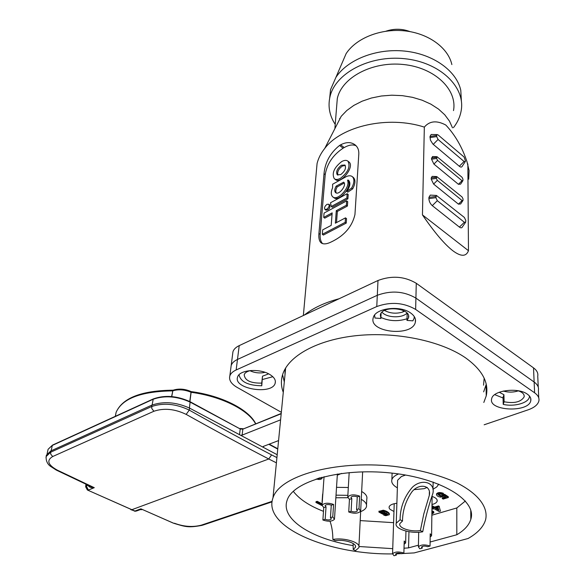 <?xml version="1.0" encoding="UTF-8"?>
<svg xmlns="http://www.w3.org/2000/svg" width="585" height="585" viewBox="0 0 585 585"><rect width="100%" height="100%" fill="white"/><g stroke="black" fill="none" stroke-linecap="round" stroke-linejoin="round"><path stroke-width="0.88" d="M432.315 496.511C435.898 497.784 437.514 499.349 437.149 501.206C436.644 502.669 434.933 503.773 432.001 504.511M393.968 511.48L389.968 509.294L389.12 507.941L389.135 506.844C389.895 504.965 392.476 503.78 396.879 503.29M337.304 475.203L341.589 473.404M436.359 508.065L438.567 509.294M380.755 511.641L383.336 512.84L385.179 512.614M435.437 508.336L438.838 510.222L438.063 507.568L435.437 508.336M431.898 512.175L432.483 512.804L431.891 513.235M380.491 512.058L383.307 513.601L385.376 512.979C383.548 511.444 381.925 511.093 380.499 511.904L380.491 511.933M431.971 506.888L434.567 507.853L438.472 506.698L439.35 507.188L440.476 511.136L439.145 511.531L434.099 508.731L432.885 509.089L432.008 508.606L433.229 508.248L431.964 507.539M431.876 513.908L433.829 512.877L431.913 511.48M321.553 477.353L322.035 478.391C320.858 479.627 318.935 479.81 316.266 478.94M317.633 478.501L320.456 478.281L320.229 477.726M383.738 515.107L387.921 514.625L386.137 512.943L386.232 513.491L382.926 514.222L378.926 512.102L383.19 510.961C386.041 511.612 388.074 512.709 389.296 514.237L389.339 514.72L385.822 515.685L383.738 515.107L383.979 514.281M443.386 494.098L442.004 494.515L440.461 493.996L438.136 494.786L441.053 496.49L443.276 496.043L443.372 495.444L444.571 495.085L448.315 497.535L443.174 499.071L442.297 498.566L446.297 497.367L444.388 496.08L440.512 497.14C437.975 496.614 436.651 495.773 436.534 494.61C437.865 493.126 440.147 492.958 443.386 494.098L443.393 493.309C440.154 492.168 437.872 492.336 436.542 493.82L436.534 494.61M321.962 505.564L315.944 502.478L317.158 502.084L322.072 504.599M440.476 511.136L439.35 507.188M438.472 506.698L438.479 505.923L439.357 506.413M434.567 507.853L434.575 507.078L438.479 505.923M432.534 506.72L432.549 505.945L434.575 507.078M431.979 506.113L432.549 505.945M432.008 508.606L432.322 507.743M433.829 512.672L433.609 511.531L431.92 510.712M322.116 477.323L322.057 478.113L322.116 477.323M319.198 478.025L320.28 477.769M408.952 531.707L408.549 547.874L418.436 545.191M430.099 542.017L456.819 534.748C464.366 530.273 469.031 525.133 470.823 519.326C477.148 500.431 441.075 478.062 390.648 472.965C340.294 467.642 292.778 481.382 287.111 500.343C280.303 519.122 311.549 538.887 353.216 545.615M431.862 515.202L456.819 507.963L456.819 534.748M392.535 553.907C328.01 554.843 262.219 526.771 272.983 497.864C279.498 476.073 334.306 460.044 392.784 466.216C417.639 469.221 438.962 474.749 456.761 482.808C478.523 493.784 488.534 507.444 485.579 519.831C483.4 526.931 477.565 533.154 468.08 538.507L414.187 552.913L396.345 553.871M358.971 546.507L392.732 548.664M404.016 548.225L408.549 547.874M483.554 385.201L484.168 378.181M285.078 368.952L284.99 374.875M456.819 507.963L465.389 500.994M293.282 491.312C299.301 499.159 309.37 505.835 323.49 511.341M360.228 520.599L393.595 522.668M378.956 511.363L383.226 510.2C386.071 510.851 388.104 511.941 389.325 513.469L389.347 514.405M385.025 514.164L385.003 514.727M385.303 514.091L387.745 514.105M442.297 498.566L442.297 497.784L445.492 496.826M443.372 495.444L443.379 494.661L444.578 494.296L448.315 496.745L448.315 497.535M444.578 494.296L444.571 495.085M438.341 494.347L441.053 495.707L443.372 495.122M436.534 494.208L436.542 493.82M315.944 502.478L316.002 501.711L317.216 501.316L321.984 503.765M317.216 501.316L317.158 502.084M391.965 473.104L392.082 473.945M348.316 487.502L336.529 487.334M322.861 493.477L322.51 495.926M366.51 504.862L366.78 499.071C367.49 496.394 365.779 493.864 361.654 491.48M517.93 390.714C522.434 392.162 524.511 394.202 524.167 396.835C520.994 402.027 514.31 403.665 504.116 401.763L503.217 404.374C513.981 407.014 528.46 403.028 529.388 397.003L529.491 396.074M239.024 374.78C240.611 381.881 248.194 385.544 261.773 385.771L261.722 383.109C250.651 383.314 244.808 380.506 244.201 374.7C244.969 372.616 247.25 371.219 251.045 370.495M374.597 315.11L374.963 318.035L380.872 318.474L380.338 314.869C382.29 304.909 411.825 308.076 408.476 317.889L406.963 320.404L412.886 320.843L414.085 318.386L414.275 316.58M404.63 311.205L402.429 312.127C395.957 313.94 389.998 313.385 384.564 310.467M392.842 308.544L396.498 308.675M518.354 390.846C513.601 392.403 508.76 392.52 503.831 391.197L503.341 391.043M265.012 372.331L262.87 372.747C258.219 373.274 253.912 372.594 249.949 370.722M232.655 354.027L232.947 351.739C233.759 349.274 235.843 347.241 239.214 345.625L377.998 280.493C391.679 275.374 404.432 276.303 416.271 283.279L415.913 298.109C403.964 291.184 391.094 290.24 377.303 295.286C391.094 290.24 403.964 291.184 415.913 298.109L534.142 382.034C537.535 384.513 538.953 387.248 538.397 390.232C538.953 387.248 537.535 384.513 534.142 382.034L533.52 367.87C536.891 370.371 538.295 373.128 537.747 376.148L538.259 387.16M416.271 283.279L533.52 367.87M239.214 345.625L237.473 359.453C234.08 361.04 231.982 363.051 231.177 365.486L230.885 367.746L231.177 365.486C231.982 363.051 234.08 361.04 237.473 359.453L377.303 295.286L377.998 280.493M503.217 404.374L503.034 397.332L503.926 394.707L499.239 392.242M504.116 401.763L503.926 394.707M261.773 385.771L262.489 376.192L261.722 383.109M268.647 373.852L262.489 376.192M380.872 318.474L381.106 313.267M406.963 320.404L407.175 313.275M382.027 312.2C386.553 317.86 402.07 318.437 407.036 313.121M331.271 505.184L330.554 504.892C327.834 504.255 326.02 504.489 325.114 505.586L326.035 506.859L323.754 507.583L322.883 519.999L325.172 519.283C328.046 520.248 330.108 520.123 331.359 518.902L330.445 517.652L331.271 505.184L333.574 504.453C328.222 502.61 324.368 502.866 322.028 505.199L323.754 507.583M325.172 519.283L326.035 506.859M330.445 517.652L332.763 516.935L333.574 504.453M332.763 516.935L334.474 519.268C332.126 521.557 328.265 521.805 322.883 519.999M353.208 549.476L355.548 550.624L358.861 547.67C361.223 542.595 344.448 537.235 332.865 539.465L335.278 540.65C344.58 539.136 357.252 543.37 355.431 547.319L353.208 549.476L353.128 543.487M332.865 539.465C332.828 532.504 331.878 526.405 330.013 521.191M358.934 546.266L360.989 504.606M347.753 497.725L335.856 497.776M322.306 501.228L322.094 504.219M360.689 511.626C363.855 510.361 365.764 508.76 366.415 506.829C367.124 504.182 365.406 501.674 361.252 499.305M347.863 495.341L336.024 495.159M357.252 496.892L356.528 496.592C353.735 495.934 351.87 496.19 350.92 497.345L351.812 498.632L349.442 499.385L348.726 511.985L351.11 511.246C354.042 512.248 356.163 512.102 357.472 510.807L356.579 509.55L357.252 496.892L359.643 496.131C354.174 494.23 350.21 494.508 347.768 496.979L349.442 499.385M351.11 511.246L351.812 498.632M356.579 509.55L358.993 508.804L359.643 496.131M358.993 508.804L360.652 511.158C358.203 513.579 354.225 513.857 348.726 511.985M396.359 553.439L396.308 555.136L395.533 554.105C396.776 552.949 398.794 552.825 401.573 553.717L403.884 553.096C398.67 551.414 394.897 551.655 392.564 553.812L394.019 555.75L396.308 555.136M404.125 544.233L405.639 542.975L404.213 541.023L403.884 553.096M422.224 546.463L422.187 548.167L421.441 547.129C422.736 545.915 424.805 545.776 427.642 546.697L430.048 546.054C424.717 544.313 420.842 544.584 418.407 546.858L419.818 548.81L422.187 548.167M430.172 537.037L431.591 535.772L430.216 533.805L430.048 546.054M427.182 487.378L424.22 488.665L414.18 489.645M423.781 514.01L420.388 530.551C410.597 532.123 398.049 527.926 399.855 523.604L402.495 521.023C402.626 510.529 405.705 500.892 411.73 492.124C418.45 483.078 431.613 484.731 429.31 495.378L423.781 514.01M420.388 530.551L422.721 531.794C410.48 534.076 393.91 528.796 396.25 523.231L400.089 519.743L402.495 521.023M422.721 531.794C425.156 518.683 428.556 505.842 432.922 493.272C435.372 482.179 421.675 478.333 412.396 487.232C404.293 496.599 400.191 507.436 400.089 519.743M432.966 489.491L433.149 482.047M405.602 475.035L401.376 476.541L397.61 480.241L397.559 482.018M432.973 489.272L436.768 486.932L438.765 484.139M398.641 473.938C394.875 475.466 392.615 477.367 391.884 479.627C391.131 482.566 392.893 485.257 397.171 487.707L397.369 487.817M385.976 31.188C394.122 28.475 402.166 28.628 410.107 31.641M341.362 64.708L346.108 53.659C356.119 38.215 380.557 28.343 404.491 30.844C428.432 33.287 448.147 47.721 451.869 64.584M461.404 101.344L460.783 90.287C456.578 70.865 433.288 54.003 404.849 51.107C376.433 48.131 347.505 59.597 335.907 77.388L330.54 89.651L329.677 98.141M453.47 127.64C457.558 122.389 460.132 116.729 461.177 110.66C465.616 87.041 439.993 62.207 404.579 58.697C369.223 54.895 334.905 73.534 329.903 97.095C327.834 106.682 329.604 115.779 335.212 124.393M453.507 110.594C457.507 89.585 434.743 67.604 403.416 64.504C372.14 61.132 341.684 77.615 337.296 98.587L336.609 107.099M339.636 118.433L339.87 118.909M316.163 173.643L317.077 163.493C318.386 158.228 320.938 153.204 324.748 148.422C341.567 125.98 388.279 115.325 424.337 127.128C429.544 120.898 436.702 120.21 445.821 125.051C455.093 134.945 462.15 147.171 466.998 161.745L469.075 170.513L468.695 179.164M467.854 163.997L468.468 250.709C466.135 256.778 460.907 256.771 452.768 250.687C444.468 244.208 434.355 232.282 422.45 214.907L424.337 127.128M340.675 144.795L339.571 145.446C330.276 152.868 325.092 162.294 324.01 173.716L318.92 233.488C318.532 237.941 319.213 241.013 320.953 242.687C323.205 244.61 326.964 244.201 332.207 241.473L333.384 240.874C345.106 234.775 352.294 226.007 354.949 214.563L358.81 153.965C358.963 150.206 357.823 147.252 355.38 145.102C351.38 141.906 346.481 141.804 340.675 144.795L344.199 147.552L343.088 148.195C333.004 154.966 327.044 163.771 325.216 174.623L320.17 234.373C319.863 238.344 320.653 241.422 322.54 243.609M462.962 179.178L462.918 180.655L462.048 180.714L437.573 160.407L436.629 158.447L436.995 156.692L462.033 177.262L462.962 179.178M465.777 220.369L465.704 222.132L464.373 222.271L437.317 200.677L435.862 197.657L436.454 195.448L464.351 217.43L465.777 220.369M463.035 198.951L462.991 200.48L462.113 200.553L437.324 180.377L436.366 178.396L436.754 176.582L462.099 197.013L463.035 198.951M462.772 180.867L460.592 184.143L458.413 184.297L433.902 164.085L431.547 159.2L431.562 158.045L436.644 157.292M432.922 156.561L431.562 158.045M465.455 222.49L462.508 226.753C461.931 228.062 460.9 228.172 459.4 227.097L432.286 205.642C430.187 203.719 429.061 201.372 428.893 198.615L428.915 197.394L435.876 196.436M431.043 195.149L430.282 195.105L428.915 197.394M462.837 200.706L460.629 203.96L458.435 204.15L433.609 184.078L431.218 179.127L431.24 177.942L436.381 177.204M432.673 176.399L432.169 176.377L431.24 177.942M422.45 214.907L468.468 250.709M431.781 134.491L431.167 134.477L429.99 136.48L436.688 135.442L437.185 134.587L438.128 134.959L464.073 157.021L465.448 160.977L465.382 161.453L464.095 161.504L438.07 139.479L436.673 136.576L436.688 135.442M429.99 136.48L430.443 140.137L432.863 144.027L459.305 166.257C460.775 167.39 461.777 167.339 462.318 166.111L465.177 161.752M348.711 161.76L349.004 161.987C355.058 166.542 340.609 184.86 335.271 179.427L334.591 178.915M353.069 177.218L353.435 177.504C355.651 179.917 355.395 183.712 352.667 188.882L347.782 192.172L346.744 191.39L351.629 188.092C354.356 182.915 354.612 179.127 352.397 176.707C350.941 175.522 348.96 175.463 346.452 176.531L332.609 184.231L332.587 187.8C330.825 191.909 330.854 194.9 332.66 196.765C337.362 201.679 350.707 187.098 347.548 180.429L347.936 179.968L348.733 180.458C350.744 182.959 350.079 186.608 346.744 191.39M349.055 180.794L348.58 181.218C351.746 187.887 338.401 202.454 333.699 197.533L333.062 197.057M329.728 204.918L329.852 205.006C330.247 208.187 328.938 209.898 325.925 210.139L325.011 209.467M336.514 222.585L337.348 211.426L347.41 206.052L347.709 201.671L346.664 200.889L346.357 205.276L336.295 210.658L335.351 223.192L345.486 217.861L345.172 222.344L322.313 234.3L322.679 229.868L331.19 225.386L332.17 212.874L323.717 217.393L324.075 213.05L346.664 200.889M322.313 234.3L323.373 235.053L346.232 223.112L346.539 218.636L345.486 217.861M323.717 217.393L324.763 218.154L332.061 214.256M356.119 145.811C352.96 144.283 348.982 144.868 344.199 147.552M331.264 206.483L332.309 207.251L347.907 198.834L348.199 194.491L347.161 193.708L346.861 198.052L331.264 206.483L330.51 202.761L347.161 193.708M347.41 206.052L346.357 205.276M337.348 211.426L336.295 210.658M346.232 223.112L345.172 222.344M347.907 198.834L346.861 198.052M327.044 204.311C324.807 206.052 324.09 207.741 324.887 209.379L326.635 209.313C328.88 207.573 329.604 205.876 328.807 204.245L327.044 204.311M336.243 192.948C335.41 191.456 335.731 189.438 337.194 186.9L336.163 186.125C334.525 189.028 334.32 191.171 335.549 192.56C338.781 195.814 347.293 184.911 343.651 182.169L336.163 186.125M337.194 186.9L344.236 183.01M352.667 188.882L351.629 188.092M341.684 161.577C334.108 167.566 331.629 173.262 334.247 178.659C335.731 179.844 337.794 179.734 340.441 178.323C348.082 172.334 350.598 166.623 347.987 161.197C346.459 159.99 344.36 160.114 341.684 161.577M341.413 165.233C337.165 168.59 335.768 171.778 337.238 174.798L340.719 174.608C344.982 171.251 346.386 168.063 344.923 165.029L341.413 165.233M337.911 175.164C337.04 171.99 338.547 168.941 342.43 166.016L345.282 165.445M324.748 148.422L341.201 116.313L346.81 110.492L353.837 105.402L362.108 101.198L371.38 98.024L381.376 95.998L391.782 95.194L402.268 95.64L412.498 97.329L422.151 100.21L430.911 104.174L438.523 109.088L444.761 114.799L449.455 121.102L452.49 127.808M464.015 317.721L459.964 314.796M339.146 298.73C324.616 302.606 312.997 308.061 304.288 315.088M171.595 396.557L172.941 390.202M172.86 390.268C178.674 388.367 184.787 388.813 191.207 391.614L189.928 401.617M46.222 456.212L46.39 455.167L50.778 450.962L151.749 405.171C163.559 401.083 176.18 402.07 189.628 408.133L277.195 454.728M88.145 485.228C88.825 487.108 90.872 487.927 94.28 487.678L90.207 486.193M173.328 523.136L140.883 508.833L139.866 509.776L136.875 510.88L134.916 511.034L87.37 489.989L85.637 486.757M88.13 485.221L86.324 485.959L88.386 490.054L94.28 487.678L57.33 470.15C47.89 464.929 46.339 460.388 52.665 456.541L153.892 411.255C164.005 407.862 174.769 408.9 186.169 414.385L189.262 410.107C175.946 403.738 163.383 402.56 151.581 406.568L50.551 452.263L46.178 456.505L46.01 457.433M87.699 490.135L131.822 509.718L268.749 458.991L276.398 462.83M130.784 509.637L134.916 511.034L140.883 508.833L173.35 523.107M186.169 414.385C215.119 430.582 242.643 445.456 268.749 458.991L271.594 454.903C245.568 441.309 218.125 426.377 189.262 410.107L189.628 408.133M534.61 392.806L534.142 382.034L415.913 298.109L415.635 309.414L534.61 392.806C538.024 395.27 539.45 397.983 538.887 400.937C537.915 404.674 534.31 407.65 528.079 409.851L484.146 424.79M415.635 309.414C403.606 302.518 390.648 301.567 376.769 306.547L377.303 295.286L237.473 359.453L236.15 369.969L376.769 306.547M236.15 369.969C232.742 371.541 230.636 373.53 229.832 375.936C228.772 380.089 231.199 383.906 237.115 387.387L281.334 412.293M281.195 413.749L242.826 429.163L242.124 435.116L280.595 419.833M242.124 435.116L240.567 435.24M262.819 447.079L263.323 446.413L278.57 440.585M527.399 394.202C530.105 396.14 531.238 398.283 530.792 400.615C528.935 412.981 488.022 411.058 491.663 398.831C492.65 390.414 518.069 387.007 527.399 394.202M283.286 392.345C281.063 386.531 280.822 380.703 282.548 374.846C288.069 356.097 317.231 339.644 356.813 335.6C396.345 331.534 441.214 340.909 465.653 357.918C482.252 369.925 489.111 382.583 486.23 395.899L483.81 402.473M410.714 313.048C414.568 315.841 416.11 318.905 415.335 322.255C412.315 337.201 368.294 332.492 373.259 317.743C375 308.2 400.06 304.939 410.714 313.048M269.765 374.466C274.168 377.171 275.974 380.074 275.184 383.175C272.354 395.248 233.02 388.945 237.583 377.106C239.199 369.808 259.601 368.06 269.765 374.466M407.014 318.752C398.041 321.648 389.339 321.209 380.915 317.458M486.245 384.279L483.649 391.87M284.295 381.954L282.584 374.736M503.056 397.997L494.727 394.648M272.815 376.718L262.468 379.497M172.919 390.29L171.763 396.572M189.745 401.522L191.112 391.592C221.627 395.621 248.596 409.317 255.733 423.686M383.336 512.84L383.307 513.601M433.602 512.306L433.609 511.531M318.606 478.201L318.562 478.764M389.325 513.469L389.296 514.237M383.226 510.2L383.19 510.961M378.956 511.334L378.934 511.904M443.284 495.261L443.276 496.043M441.053 495.707L441.053 496.49M431.547 159.2L436.629 158.447M433.902 164.085L437.573 160.407M458.413 184.297L462.048 180.714M428.893 198.615L435.862 197.657M432.286 205.642L437.317 200.677M459.4 227.097L464.373 222.271M431.218 179.127L436.366 178.396M433.609 184.078L437.324 180.377M458.435 204.15L462.113 200.553M343.088 148.195L339.571 145.446M325.216 174.623L324.01 173.716M320.17 234.373L318.92 233.488M348.58 181.218L347.548 180.429M348.967 180.75L347.936 179.968M429.968 137.607L436.673 136.576M433.236 144.363L438.07 139.479M459.305 166.257L464.095 161.504M255.55 423.759C248.245 409.88 221.503 396.396 191.317 392.338L191.127 392.286C184.663 389.581 178.52 389.105 172.677 390.853L172.502 390.882C141.036 391.387 122.236 398.539 116.108 412.33L115.296 416.337M153.892 411.255L151.778 408.505L151.749 405.171M52.665 456.541L50.676 454.062L50.778 450.962M57.33 470.15L56.321 470.106L50.091 466.055C50.017 465.894 45.615 463.035 46.171 456.527M86.5 484.453L86.324 485.959L85.651 486.625L85.936 484.197M272.054 501.842L203.068 525.045L201.342 525.154C192.831 527.37 183.858 526.734 174.41 523.239M272.127 501.316L201.342 525.154M276.91 457.594L271.594 454.903M239.528 434.684L240.208 428.959L190.279 402.18C177.079 396.184 164.677 395.219 153.073 399.284L52.314 445.426L51.129 450.801M152.1 405.017L153.255 398.948L52.504 445.105L48.102 449.287L47.838 450.472M281.224 413.441L242.826 429.163L240.208 428.959L190.169 401.749L189.408 408.016M277.743 449.083L268.837 444.308M263.477 446.355L263.367 447.371M239.777 428.505L243.184 428.732M153.445 398.86L153.255 398.948C164.743 394.838 177.05 395.767 190.169 401.749L189.869 401.734M47.114 453.704L48.102 449.287L52.701 445.017M437.149 501.206L437.156 500.109M285.663 367.943L272.983 497.864M470.757 510.164L470.823 519.326M378.97 511.122L378.941 511.882M402.429 312.127L403.986 310.84M232.947 351.739L229.832 375.936M524.167 396.835L524.109 395.255M408.476 317.889L408.527 315.885M324.061 476.695L322.028 505.199M337.384 474.011L334.51 518.676M355.49 546.2L355.431 547.319M322.649 494.018L322.094 501.769M349.179 472.578L347.768 496.979M362.649 471.832L360.689 510.515M394.224 503.7L392.564 553.812M405.953 531.092L405.654 542.434M418.699 532.233L418.407 546.858M432.096 497.367L431.598 535.187M429.361 491.905L429.31 495.378M397.61 480.241L396.25 523.231M392.111 473.119L391.884 479.627M330.54 89.651L329.903 97.095M317.077 163.493L303.359 315.52M436.995 156.692L432.447 156.546M436.454 195.448L430.282 195.105M436.754 176.582L432.169 176.377M321.816 243.294L320.873 242.636M329.852 205.006L328.807 204.245M353.435 177.504L352.397 176.707M349.004 161.987L347.987 161.197M337.296 98.587L334.869 128.663M437.185 134.587L431.167 134.477M346.108 53.659L335.907 77.388M173.094 390.18C141.468 390.553 122.47 397.939 116.108 412.33L115.355 416.315M141.936 509.659L140.261 509.645M90.229 486.201L56.635 470.252M134.265 511.115L135.969 511.21M202.256 525.315C188.465 527.867 185.964 527.041 173.321 523.136M46.156 456.622L46.39 455.167M415.409 319.256L415.335 322.255M486.055 385.222L486.23 395.899M530.697 398.253L530.792 400.615M275.374 381.318L275.184 383.175M538.397 390.232L538.748 397.895M277.773 448.746L269.224 444.154"/></g></svg>
